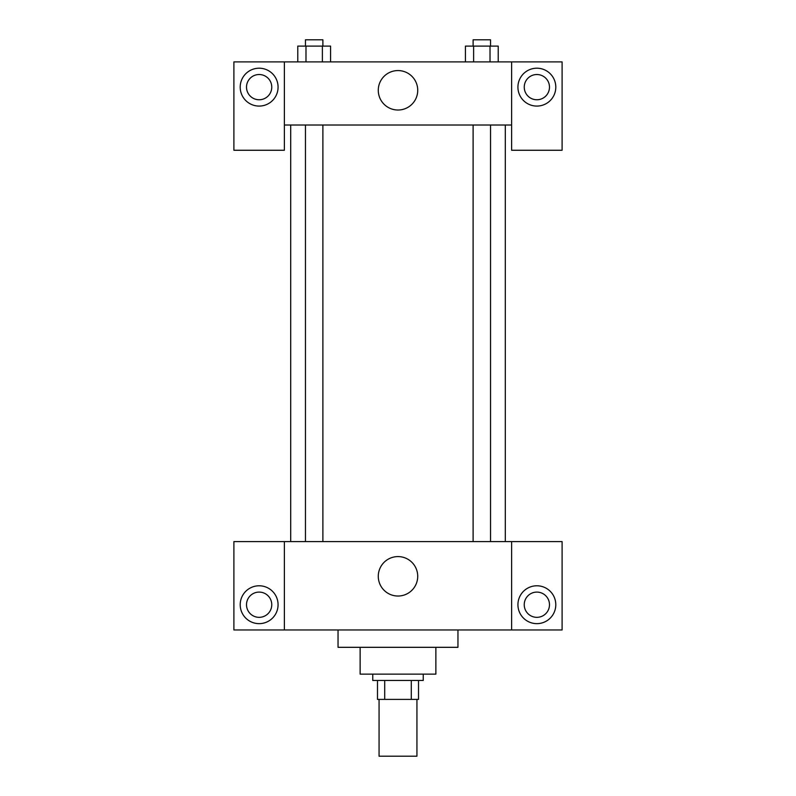 <?xml version="1.0" encoding="UTF-8"?>
<svg xmlns="http://www.w3.org/2000/svg" width="796" height="796" viewBox="0 0 796 796"><rect width="100%" height="100%" fill="white"/><g stroke="black" fill="none" stroke-linecap="round" stroke-linejoin="round"><path stroke-width="1.19" d="M379.065 699.395L379.065 756.2L416.935 756.2L416.935 699.395M411.283 680.461L411.283 699.395L377.483 699.395L377.483 680.461M411.283 699.395L418.517 699.395L418.517 680.461L418.517 699.395M423.243 674.142L423.243 680.461L372.757 680.461L372.757 674.142M384.717 680.461L384.717 699.395M435.87 647.317L435.87 674.142L360.13 674.142L360.13 647.317M457.959 629.964L457.959 647.317L338.041 647.317L338.041 629.964M511.619 541.598L511.619 629.964L562.105 629.964L562.105 541.598L284.381 541.598L284.381 629.964L233.895 629.964L233.895 541.598L284.381 541.598M511.619 629.964L284.381 629.964M378.279 576.314A19.721 19.721 0 0 1 407.86 559.23A19.721 19.721 0 0 1 407.86 593.388A19.721 19.721 0 0 1 378.279 576.314M536.862 623.646A18.935 18.935 0 0 1 520.465 595.249A18.935 18.935 0 0 1 553.26 595.249A18.935 18.935 0 0 1 536.862 623.646M259.138 623.646A18.935 18.935 0 0 1 242.74 595.249A18.935 18.935 0 0 1 275.535 595.249A18.935 18.935 0 0 1 259.138 623.646M524.236 604.711A12.627 12.627 0 0 1 536.862 592.095A12.627 12.627 0 0 1 549.489 604.711A12.627 12.627 0 0 1 536.862 617.338A12.627 12.627 0 0 1 524.236 604.711M246.511 604.711A12.627 12.627 0 0 1 259.138 592.095A12.627 12.627 0 0 1 271.764 604.711A12.627 12.627 0 0 1 259.138 617.338A12.627 12.627 0 0 1 246.511 604.711M505.301 125.012L505.301 541.598M473.113 541.598L473.113 125.012M322.887 125.012L322.887 541.598M511.619 125.012L511.619 150.255L562.105 150.255L562.105 61.889L511.619 61.889L511.619 125.012L284.381 125.012L284.381 150.255L233.895 150.255L233.895 61.889L284.381 61.889L284.381 125.012M271.764 87.142A12.627 12.627 0 0 1 259.138 99.759A12.627 12.627 0 0 1 246.511 87.142A12.627 12.627 0 0 1 259.138 74.516A12.627 12.627 0 0 1 271.764 87.142M259.138 106.077A18.935 18.935 0 0 1 242.74 77.67A18.935 18.935 0 0 1 275.535 77.67A18.935 18.935 0 0 1 259.138 106.077M549.489 87.142A12.627 12.627 0 0 1 530.554 98.067A12.627 12.627 0 0 1 530.554 76.207A12.627 12.627 0 0 1 549.489 87.142M536.862 106.077A18.935 18.935 0 0 1 520.465 77.67A18.935 18.935 0 0 1 553.26 77.67A18.935 18.935 0 0 1 536.862 106.077M511.619 61.889L284.381 61.889M378.279 90.296A19.721 19.721 0 0 1 407.86 73.212A19.721 19.721 0 0 1 407.86 107.38A19.721 19.721 0 0 1 378.279 90.296M498.216 61.889L498.216 46.108L465.421 46.108L465.421 61.889M490.018 46.108L490.018 61.889M473.62 46.108L473.62 61.889M473.113 46.108L473.113 39.8L490.535 39.8L490.535 46.108M330.579 61.889L330.579 46.108L297.784 46.108L297.784 61.889M322.38 46.108L322.38 61.889M305.982 46.108L305.982 61.889M305.465 46.108L305.465 39.8L322.887 39.8L322.887 46.108M290.699 125.012L290.699 541.598M490.535 541.598L490.535 125.012M305.465 125.012L305.465 541.598"/></g></svg>
